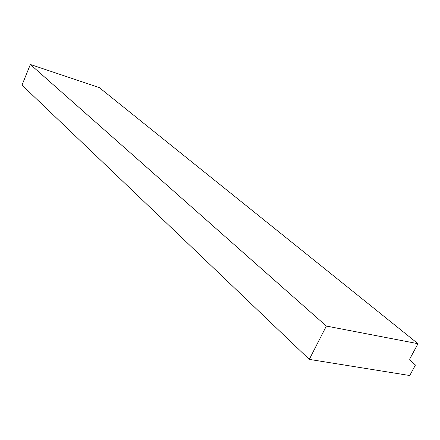 <?xml version="1.0" encoding="UTF-8"?>
<svg xmlns="http://www.w3.org/2000/svg" width="440" height="440" viewBox="0 0 440 440"><rect width="100%" height="100%" fill="white"/><g stroke="black" fill="none" stroke-linecap="round" stroke-linejoin="round"><path stroke-width="0.66" d="M326.359 326.068L309.287 359.387L409.756 375.524L415.437 365.035L409.75 360.019L409.756 358.98L418 343.695L99.297 87.593L30.355 64.477L326.359 326.068L418 343.695M309.287 359.387L22 85.102L30.355 64.477"/></g></svg>
